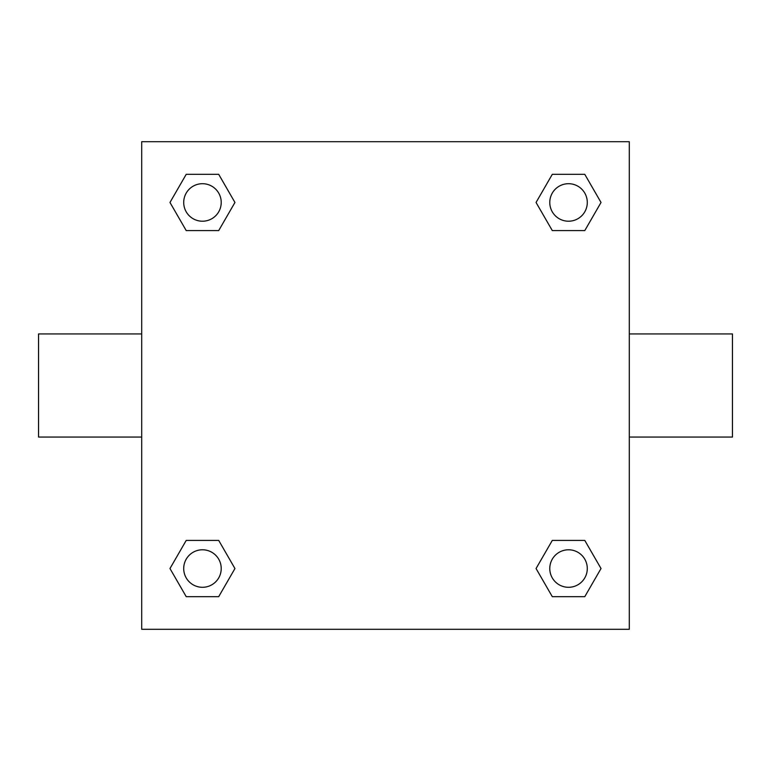 <?xml version="1.0" encoding="UTF-8"?>
<svg xmlns="http://www.w3.org/2000/svg" width="771" height="771" viewBox="0 0 771 771"><rect width="100%" height="100%" fill="white"/><g stroke="black" fill="none" stroke-linecap="round" stroke-linejoin="round"><path stroke-width="1.16" d="M218.704 230.587L186.216 230.587L169.977 202.465L186.216 174.333L218.704 174.333L234.943 202.465L218.704 230.587L186.216 230.587L209.548 230.587M209.548 540.413L218.704 540.413L234.943 568.535L218.704 596.667L186.216 596.667L169.977 568.535L186.216 540.413L218.704 540.413M561.452 230.587L552.296 230.587L536.057 202.465L552.296 174.333L584.784 174.333L601.023 202.465L584.784 230.587L552.296 230.587M552.296 540.413L584.784 540.413L601.023 568.535L584.784 596.667L552.296 596.667L536.057 568.535L552.296 540.413L584.784 540.413L561.452 540.413M629.3 437.07L732.45 437.07L732.45 333.93L629.3 333.93M141.7 333.93L38.55 333.93L38.55 437.07L141.7 437.07M141.7 141.7L629.3 141.7L629.3 629.3L141.7 629.3L141.7 141.7M584.784 596.667L552.296 596.667L584.784 596.667M587.29 568.535A18.755 18.755 0 0 0 559.158 552.296A18.755 18.755 0 0 0 559.158 584.784A18.755 18.755 0 0 0 587.29 568.535M218.704 596.667L186.216 596.667L218.704 596.667M221.219 568.535A18.755 18.755 0 0 0 193.087 552.296A18.755 18.755 0 0 0 193.087 584.784A18.755 18.755 0 0 0 221.219 568.535M552.296 174.333L584.784 174.333L552.296 174.333M587.29 202.465A18.755 18.755 0 0 0 559.158 186.216A18.755 18.755 0 0 0 559.158 218.704A18.755 18.755 0 0 0 587.29 202.465M186.216 174.333L218.704 174.333L186.216 174.333M221.219 202.465A18.755 18.755 0 0 0 193.087 186.216A18.755 18.755 0 0 0 193.087 218.704A18.755 18.755 0 0 0 221.219 202.465"/></g></svg>

